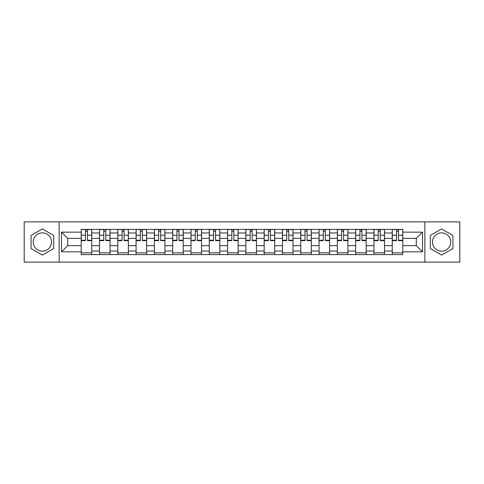 <?xml version="1.0" encoding="UTF-8"?>
<svg xmlns="http://www.w3.org/2000/svg" width="484" height="484" viewBox="0 0 484 484"><rect width="100%" height="100%" fill="white"/><g stroke="black" fill="none" stroke-linecap="round" stroke-linejoin="round"><path stroke-width="0.73" d="M42.38 251.148A9.148 9.148 0 0 1 33.233 242A9.148 9.148 0 0 1 42.38 232.852A9.148 9.148 0 0 1 51.528 242A9.148 9.148 0 0 1 42.38 251.148M441.62 251.148A9.148 9.148 0 0 1 432.472 242A9.148 9.148 0 0 1 441.62 232.852A9.148 9.148 0 0 1 450.767 242A9.148 9.148 0 0 1 441.62 251.148M424.849 262.116L459.8 262.116L459.8 221.884L24.2 221.884L24.2 262.116L424.849 262.116L424.849 221.884M99.498 254.608L99.498 232.967L91.754 232.967L91.754 254.608M91.754 232.967L91.754 229.392M99.498 232.967L99.498 229.392M110.056 229.392L110.056 254.608M117.793 254.608L117.793 229.392M128.351 229.392L128.351 254.608M136.089 254.608L136.089 229.392M146.646 229.392L146.646 254.608M154.39 254.608L154.39 229.392M164.941 229.392L164.941 254.608M172.685 254.608L172.685 229.392M183.242 229.392L183.242 254.608M190.98 254.608L190.98 229.392M201.538 229.392L201.538 254.608M209.276 254.608L209.276 229.392M219.833 229.392L219.833 254.608M227.577 254.608L227.577 229.392M238.128 229.392L238.128 254.608M245.872 254.608L245.872 229.392M256.423 229.392L256.423 254.608M264.167 254.608L264.167 229.392M274.724 229.392L274.724 254.608M282.462 254.608L282.462 229.392M293.02 229.392L293.02 254.608M300.758 254.608L300.758 229.392M311.315 229.392L311.315 254.608M319.059 254.608L319.059 229.392M329.61 229.392L329.61 254.608M337.354 254.608L337.354 229.392M347.911 229.392L347.911 254.608M355.649 254.608L355.649 229.392M366.206 229.392L366.206 254.608M373.944 254.608L373.944 229.392M384.502 229.392L384.502 254.608M392.246 254.608L392.246 229.392M392.246 245.636L384.502 245.636M373.944 245.636L366.206 245.636M355.649 245.636L347.911 245.636M337.354 245.636L329.61 245.636M319.059 245.636L311.315 245.636M300.758 245.636L293.02 245.636M282.462 245.636L274.724 245.636M264.167 245.636L256.423 245.636M245.872 245.636L238.128 245.636M227.577 245.636L219.833 245.636M209.276 245.636L201.538 245.636M190.98 245.636L183.242 245.636M172.685 245.636L164.941 245.636M154.39 245.636L146.646 245.636M136.089 245.636L128.351 245.636M117.793 245.636L110.056 245.636M99.498 245.636L91.754 245.636M392.246 238.364L384.502 238.364M373.944 238.364L366.206 238.364M355.649 238.364L347.911 238.364M337.354 238.364L329.61 238.364M319.059 238.364L311.315 238.364M300.758 238.364L293.02 238.364M282.462 238.364L274.724 238.364M264.167 238.364L256.423 238.364M245.872 238.364L238.128 238.364M227.577 238.364L219.833 238.364M209.276 238.364L201.538 238.364M190.98 238.364L183.242 238.364M172.685 238.364L164.941 238.364M154.39 238.364L146.646 238.364M136.089 238.364L128.351 238.364M117.793 238.364L110.056 238.364M99.498 238.364L91.754 238.364M67.712 245.636L81.203 245.636L81.203 238.364L67.712 238.364L67.712 245.636L61.498 251.849L61.498 232.151L81.203 232.151L81.203 238.364M402.797 238.364L402.797 245.636L416.288 245.636L416.288 238.364L402.797 238.364L402.797 229.392L81.203 229.392L81.203 232.151M402.797 232.151L422.502 232.151L422.502 251.849L402.797 251.849L402.797 245.636M81.203 245.636L81.203 254.608L402.797 254.608L402.797 251.849M81.203 251.849L61.498 251.849M59.151 262.116L59.151 221.884M53.7 235.466L42.38 228.932L31.061 235.466L31.061 248.534L42.38 255.068L53.7 248.534L53.7 235.466M452.939 235.466L441.62 228.932L430.3 235.466L430.3 248.534L441.62 255.068L452.939 248.534L452.939 235.466M91.754 252.848L81.203 252.848M85.48 231.152L87.477 231.152M110.056 252.848L99.498 252.848M103.776 231.152L105.772 231.152M128.351 252.848L117.793 252.848M122.077 231.152L124.067 231.152M146.646 252.848L136.089 252.848M140.372 231.152L142.369 231.152M164.941 252.848L154.39 252.848M158.667 231.152L160.664 231.152M183.242 252.848L172.685 252.848M176.963 231.152L178.959 231.152M201.538 252.848L190.98 252.848M195.264 231.152L197.254 231.152M219.833 252.848L209.276 252.848M213.559 231.152L215.549 231.152M238.128 252.848L227.577 252.848M231.854 231.152L233.851 231.152M256.423 252.848L245.872 252.848M250.149 231.152L252.146 231.152M274.724 252.848L264.167 252.848M268.451 231.152L270.441 231.152M293.02 252.848L282.462 252.848M286.746 231.152L288.736 231.152M311.315 252.848L300.758 252.848M305.041 231.152L307.037 231.152M329.61 252.848L319.059 252.848M323.336 231.152L325.333 231.152M347.911 252.848L337.354 252.848M341.631 231.152L343.628 231.152M366.206 252.848L355.649 252.848M359.933 231.152L361.923 231.152M384.502 252.848L373.944 252.848M378.228 231.152L380.224 231.152M402.797 252.848L392.246 252.848M396.523 231.152L398.52 231.152M61.498 232.151L67.712 238.364M416.288 245.636L422.502 251.849M416.288 238.364L422.502 232.151M87.477 240.245L91.7 240.245L91.7 240.651L87.477 240.651L87.477 229.507L91.7 229.507L89.352 229.507M91.7 240.245L91.7 229.507M85.48 231.031L87.477 231.031M83.605 229.507L81.258 229.507L81.258 240.651L85.48 240.651L85.48 229.507L83.78 229.507M81.258 229.507L89.177 229.507M105.772 240.245L109.995 240.245L109.995 240.651L105.772 240.651L105.772 229.507L109.995 229.507L107.648 229.507M109.995 240.245L109.995 229.507M103.776 231.031L105.772 231.031M101.9 229.507L99.559 229.507L99.559 240.651L103.776 240.651L103.776 229.507L102.076 229.507M99.559 229.507L107.472 229.507M124.067 240.245L128.29 240.245L128.29 240.651L124.067 240.651L124.067 229.507L128.29 229.507L125.943 229.507M128.29 240.245L128.29 229.507M122.077 231.031L124.067 231.031M120.201 229.507L117.854 229.507L117.854 240.651L122.077 240.651L122.077 229.507L120.377 229.507M117.854 229.507L125.767 229.507M142.369 240.245L146.585 240.245L146.585 240.651L142.369 240.651L142.369 229.507L146.585 229.507L144.244 229.507M146.585 240.245L146.585 229.507M140.372 231.031L142.369 231.031M138.497 229.507L136.149 229.507L136.149 240.651L140.372 240.651L140.372 229.507L138.672 229.507M136.149 229.507L144.069 229.507M160.664 240.245L164.887 240.245L164.887 240.651L160.664 240.651L160.664 229.507L164.887 229.507L162.539 229.507M164.887 240.245L164.887 229.507M158.667 231.031L160.664 231.031M156.792 229.507L154.444 229.507L154.444 240.651L158.667 240.651L158.667 229.507L156.967 229.507M154.444 229.507L162.364 229.507M178.959 240.245L183.182 240.245L183.182 240.651L178.959 240.651L178.959 229.507L183.182 229.507L180.834 229.507M183.182 240.245L183.182 229.507M176.963 231.031L178.959 231.031M175.087 229.507L172.746 229.507L172.746 240.651L176.963 240.651L176.963 229.507L175.262 229.507M172.746 229.507L180.659 229.507M197.254 240.245L201.477 240.245L201.477 240.651L197.254 240.651L197.254 229.507L201.477 229.507L199.13 229.507M201.477 240.245L201.477 229.507M195.264 231.031L197.254 231.031M193.382 229.507L191.041 229.507L191.041 240.651L195.264 240.651L195.264 229.507L193.564 229.507M191.041 229.507L198.954 229.507M215.549 240.245L219.772 240.245L219.772 240.651L215.549 240.651L215.549 229.507L219.772 229.507L217.431 229.507M219.772 240.245L219.772 229.507M213.559 231.031L215.549 231.031M211.683 229.507L209.336 229.507L209.336 240.651L213.559 240.651L213.559 229.507L211.859 229.507M209.336 229.507L217.256 229.507M233.851 240.245L238.074 240.245L238.074 240.651L233.851 240.651L233.851 229.507L238.074 229.507L235.726 229.507M238.074 240.245L238.074 229.507M231.854 231.031L233.851 231.031M229.979 229.507L227.631 229.507L227.631 240.651L231.854 240.651L231.854 229.507L230.154 229.507M227.631 229.507L235.551 229.507M252.146 240.245L256.369 240.245L256.369 240.651L252.146 240.651L252.146 229.507L256.369 229.507L254.021 229.507M256.369 240.245L256.369 229.507M250.149 231.031L252.146 231.031M248.274 229.507L245.926 229.507L245.926 240.651L250.149 240.651L250.149 229.507L248.449 229.507M245.926 229.507L253.846 229.507M270.441 240.245L274.664 240.245L274.664 240.651L270.441 240.651L270.441 229.507L274.664 229.507L272.317 229.507M274.664 240.245L274.664 229.507M268.451 231.031L270.441 231.031M266.569 229.507L264.228 229.507L264.228 240.651L268.451 240.651L268.451 229.507L266.744 229.507M264.228 229.507L272.141 229.507M288.736 240.245L292.959 240.245L292.959 240.651L288.736 240.651L288.736 229.507L292.959 229.507L290.618 229.507M292.959 240.245L292.959 229.507M286.746 231.031L288.736 231.031M284.87 229.507L282.523 229.507L282.523 240.651L286.746 240.651L286.746 229.507L285.046 229.507M282.523 229.507L290.436 229.507M307.037 240.245L311.254 240.245L311.254 240.651L307.037 240.651L307.037 229.507L311.254 229.507L308.913 229.507M311.254 240.245L311.254 229.507M305.041 231.031L307.037 231.031M303.166 229.507L300.818 229.507L300.818 240.651L305.041 240.651L305.041 229.507L303.341 229.507M300.818 229.507L308.738 229.507M325.333 240.245L329.556 240.245L329.556 240.651L325.333 240.651L325.333 229.507L329.556 229.507L327.208 229.507M329.556 240.245L329.556 229.507M323.336 231.031L325.333 231.031M321.461 229.507L319.113 229.507L319.113 240.651L323.336 240.651L323.336 229.507L321.636 229.507M319.113 229.507L327.033 229.507M343.628 240.245L347.851 240.245L347.851 240.651L343.628 240.651L343.628 229.507L347.851 229.507L345.503 229.507M347.851 240.245L347.851 229.507M341.631 231.031L343.628 231.031M339.756 229.507L337.415 229.507L337.415 240.651L341.631 240.651L341.631 229.507L339.931 229.507M337.415 229.507L345.328 229.507M361.923 240.245L366.146 240.245L366.146 240.651L361.923 240.651L361.923 229.507L366.146 229.507L363.799 229.507M366.146 240.245L366.146 229.507M359.933 231.031L361.923 231.031M358.057 229.507L355.71 229.507L355.71 240.651L359.933 240.651L359.933 229.507L358.233 229.507M355.71 229.507L363.623 229.507M380.224 240.245L384.441 240.245L384.441 240.651L380.224 240.651L380.224 229.507L384.441 229.507L382.1 229.507M384.441 240.245L384.441 229.507M378.228 231.031L380.224 231.031M376.352 229.507L374.005 229.507L374.005 240.651L378.228 240.651L378.228 229.507L376.528 229.507M374.005 229.507L381.924 229.507M398.52 240.245L402.742 240.245L402.742 240.651L398.52 240.651L398.52 229.507L402.742 229.507L400.395 229.507M402.742 240.245L402.742 229.507M396.523 231.031L398.52 231.031M394.648 229.507L392.3 229.507L392.3 240.651L396.523 240.651L396.523 229.507L394.823 229.507M392.3 229.507L400.22 229.507M373.944 232.967L366.206 232.967M355.649 232.967L347.911 232.967M337.354 232.967L329.61 232.967M319.059 232.967L311.315 232.967M300.758 232.967L293.02 232.967M282.462 232.967L274.724 232.967M264.167 232.967L256.423 232.967M245.872 232.967L238.128 232.967M227.577 232.967L219.833 232.967M209.276 232.967L201.538 232.967M190.98 232.967L183.242 232.967M172.685 232.967L164.941 232.967M154.39 232.967L146.646 232.967M136.089 232.967L128.351 232.967M117.793 232.967L110.056 232.967M392.246 232.967L384.502 232.967M373.944 251.033L366.206 251.033M355.649 251.033L347.911 251.033M337.354 251.033L329.61 251.033M319.059 251.033L311.315 251.033M300.758 251.033L293.02 251.033M282.462 251.033L274.724 251.033M264.167 251.033L256.423 251.033M245.872 251.033L238.128 251.033M227.577 251.033L219.833 251.033M209.276 251.033L201.538 251.033M190.98 251.033L183.242 251.033M172.685 251.033L164.941 251.033M154.39 251.033L146.646 251.033M136.089 251.033L128.351 251.033M117.793 251.033L110.056 251.033M99.498 251.033L91.754 251.033M392.246 251.033L384.502 251.033M87.477 235.206L91.7 235.206M81.258 240.245L85.48 240.245M81.258 235.206L85.48 235.206M105.772 235.206L109.995 235.206M99.559 240.245L103.776 240.245M99.559 235.206L103.776 235.206M124.067 235.206L128.29 235.206M117.854 240.245L122.077 240.245M117.854 235.206L122.077 235.206M142.369 235.206L146.585 235.206M136.149 240.245L140.372 240.245M136.149 235.206L140.372 235.206M160.664 235.206L164.887 235.206M154.444 240.245L158.667 240.245M154.444 235.206L158.667 235.206M178.959 235.206L183.182 235.206M172.746 240.245L176.963 240.245M172.746 235.206L176.963 235.206M197.254 235.206L201.477 235.206M191.041 240.245L195.264 240.245M191.041 235.206L195.264 235.206M215.549 235.206L219.772 235.206M209.336 240.245L213.559 240.245M209.336 235.206L213.559 235.206M233.851 235.206L238.074 235.206M227.631 240.245L231.854 240.245M227.631 235.206L231.854 235.206M252.146 235.206L256.369 235.206M245.926 240.245L250.149 240.245M245.926 235.206L250.149 235.206M270.441 235.206L274.664 235.206M264.228 240.245L268.451 240.245M264.228 235.206L268.451 235.206M288.736 235.206L292.959 235.206M282.523 240.245L286.746 240.245M282.523 235.206L286.746 235.206M307.037 235.206L311.254 235.206M300.818 240.245L305.041 240.245M300.818 235.206L305.041 235.206M325.333 235.206L329.556 235.206M319.113 240.245L323.336 240.245M319.113 235.206L323.336 235.206M343.628 235.206L347.851 235.206M337.415 240.245L341.631 240.245M337.415 235.206L341.631 235.206M361.923 235.206L366.146 235.206M355.71 240.245L359.933 240.245M355.71 235.206L359.933 235.206M380.224 235.206L384.441 235.206M374.005 240.245L378.228 240.245M374.005 235.206L378.228 235.206M398.52 235.206L402.742 235.206M392.3 240.245L396.523 240.245M392.3 235.206L396.523 235.206"/></g></svg>
